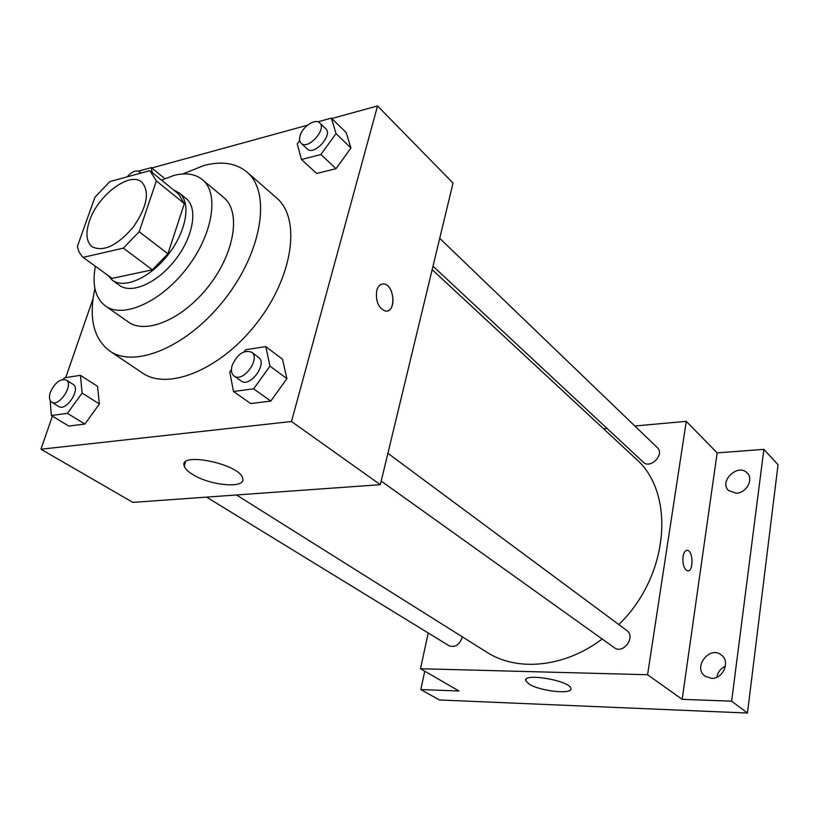 <?xml version="1.0" encoding="UTF-8"?>
<svg xmlns="http://www.w3.org/2000/svg" width="819" height="819" viewBox="0 0 819 819"><rect width="100%" height="100%" fill="white"/><g stroke="black" fill="none" stroke-linecap="round" stroke-linejoin="round"><path stroke-width="1.23" d="M89.517 220.823C97.85 195.26 129.842 171.171 141.779 182.084C149.979 191.738 147.164 206.716 133.333 226.996C117.312 245.608 103.583 252.201 92.137 246.775C86.261 241.8 85.381 233.149 89.517 220.823M83.026 257.401L123.362 248.126L139.169 231.726L156.368 180.917L149.846 170.649L109.838 181.593L94.912 197.277L77.375 246.417L79.003 251.904L82.412 256.838L112.08 278.378L152.354 269.809L123.362 248.126M150.716 171.304L178.511 193.97L184.326 203.614L156.368 180.917M152.354 269.809L167.915 253.788L184.326 203.614M107.985 275.419L112.377 280.231C124.468 289.353 150.727 277.528 168.601 254.064C186.64 230.733 191.267 202.313 179.33 192.987L173.689 190.039M179.33 192.987L186.108 198.515C198.085 207.883 193.571 236.23 175.614 259.449C157.832 282.79 131.613 294.492 119.472 285.35L112.377 280.231M167.915 253.788L139.169 231.726M95.362 266.308C91.953 284.92 95.311 298.136 105.446 305.968C123.024 318.919 160.995 302.088 186.896 268.11C213.022 234.295 219.451 193.264 202.395 179.637C195.106 173.802 185.534 172.43 173.679 175.512L161.538 180.129M105.446 305.968L128.296 321.959C146.069 335.032 183.835 318.755 209.316 285.309C235.033 252.047 240.981 211.353 223.751 197.563L202.395 179.637M94.922 288.564C88.554 317.823 93.479 338.636 109.695 350.982C135.115 369.082 189.066 346.027 225.747 297.921C262.725 250.041 271.038 191.963 246.98 172.082C236.015 163.032 221.662 160.841 203.931 165.499L182.862 173.966M246.98 172.082L276.607 197.952C300.952 218.12 293.56 275.491 257.442 322.246C221.621 369.226 168.12 391.206 142.342 372.911L109.695 350.982M299.682 140.51L297.236 143.898L301.464 159.5L316.646 173.464L336.025 168.683L350.941 147.993L346.171 132.545L331.357 118.11L317.874 121.826M231.439 369.553L229.77 371.877L233.487 391.482L250.675 403.572L270.782 401.085L286.896 378.654L282.535 359.234L265.776 346.601L245.731 349.713L244.287 351.709M52.396 416.144L40.95 449.221L291.492 421.498L377.539 105.958L331.787 118.53M307.504 125.205L151.822 167.977M93.09 298.515L65.725 377.61M50.194 400.583L51.321 415.499L68.776 426.044L84.879 424.058L99.396 403.972L97.522 386.322L80.416 375.327L64.373 377.815L63.247 379.371M40.95 449.221L132.873 502.385L380.333 484.684L453.04 183.077L377.539 105.958M380.333 484.684L291.492 421.498M192.23 474.191C187.746 471.365 185.084 468.673 184.244 466.113C178.204 451.249 240.018 464.045 242.629 478.245C246.734 488.974 209.889 485.841 192.23 474.191M376.73 290.571C378.091 285.923 380.477 283.722 383.896 283.968C394.717 284.807 396.314 313.155 385.401 311.056C378.368 308.067 375.481 301.238 376.73 290.571M382.299 283.998L383.886 283.968C393.663 284.623 396.652 309.807 387.1 311.015M432.176 269.646L635.483 458.405C675.532 492.373 669.778 575.255 618.816 624.569M602.18 639.015C564.25 667.69 517.024 671.846 486.773 652.18L236.456 494.973M206.552 497.113L449.129 645.792C455.077 647.757 459.428 644.973 462.172 637.428L462.285 636.803M439.721 238.339L657.37 447.665C665.069 454.35 650.317 469.471 643.253 462.172L433.005 266.195M387.899 453.296L626.719 630.425C636.168 636.762 623.239 654.729 614.301 647.675L381.204 481.101M428.235 632.985L420.475 668.724L647.573 674.733L686.271 421.335L634.838 425.993M607.135 428.501L603.613 428.818M424.764 671.201L420.802 689.557L439.373 699.969L747.46 713.042L778.05 464.721L763.881 449.375L717.147 452.876L686.271 421.335M420.802 689.557L458.978 690.99L420.475 668.724M747.46 713.042L731.643 701.177L763.881 449.375M647.573 674.733L682.166 699.334L731.643 701.177M528.961 683.988L525.757 680.732C522.409 672.542 570.004 680.538 570.853 688.369C573.361 694.87 539.721 691.256 528.961 683.988M682.166 699.334L717.147 452.876M683.026 556.705C683.804 552.385 685.268 550.276 687.428 550.368C693.427 550.859 693.539 572.286 687.52 570.833C683.998 569.051 682.503 564.342 683.026 556.705M687.018 550.337L687.428 550.368C693.171 550.798 693.673 571.222 687.919 570.863M736.261 493.233L728.603 490.561C718.509 481.377 738.175 462.858 747.256 473.044C753.92 479.176 746.344 493.13 736.261 493.233M711.353 678.347L705.046 676.187C692.434 667.403 709.776 645.075 721.437 655.087C730.62 661.557 722.993 679.268 711.353 678.347M725.388 666.236C720.669 668.458 717.823 672.123 716.84 677.241M746.447 487.97L743.908 490.356M51.321 415.499L67.424 413.37L82.125 393.069L80.416 375.327M66.165 379.985L73.157 384.408C81.235 388.708 66.155 411.834 58.722 406.5L51.658 402.17C49.253 400.399 48.823 397.102 50.368 392.27C54.914 382.627 60.186 378.532 66.165 379.985C74.232 384.265 59.06 407.493 51.658 402.17M68.776 426.044L84.879 424.058L99.396 403.972L82.125 393.069M99.396 403.972L97.522 386.322M84.879 424.058L67.424 413.37M233.487 391.482L253.655 388.83L269.983 366.113L265.776 346.601M251.546 352.16L258.415 357.258C268.069 363.462 249.928 388.226 241.052 380.948L234.091 375.972C231.47 373.853 230.804 370.383 232.105 365.561C237.275 354.136 243.755 349.672 251.546 352.16C261.189 358.353 242.956 383.241 234.091 375.972M250.675 403.572L270.782 401.085L286.896 378.654L269.983 366.113M286.896 378.654L282.535 359.234M270.782 401.085L253.655 388.83M152.17 172.492L151.382 167.619L138.472 171.171M164.824 178.614L151.382 167.619M127.129 176.863C131.951 171.611 135.995 169.861 139.25 171.632L140.356 173.249M301.464 159.5L320.915 154.515L336.025 133.589L331.357 118.11M319.656 122.87L325.716 128.696C333.292 135.022 313.964 156.224 307.258 148.986L301.126 143.274C299.488 141.626 299.13 139.128 300.061 135.79C302.406 126.699 315.376 118.09 319.656 122.87C327.221 129.167 307.811 150.491 301.126 143.274M316.646 173.464L336.025 168.683L350.941 147.993L336.025 133.589M350.941 147.993L346.171 132.545M336.025 168.683L320.915 154.515M185.503 461.936L184.244 466.113M526.013 679.381L525.757 680.732M141.022 173.065L139.25 171.632"/></g></svg>
